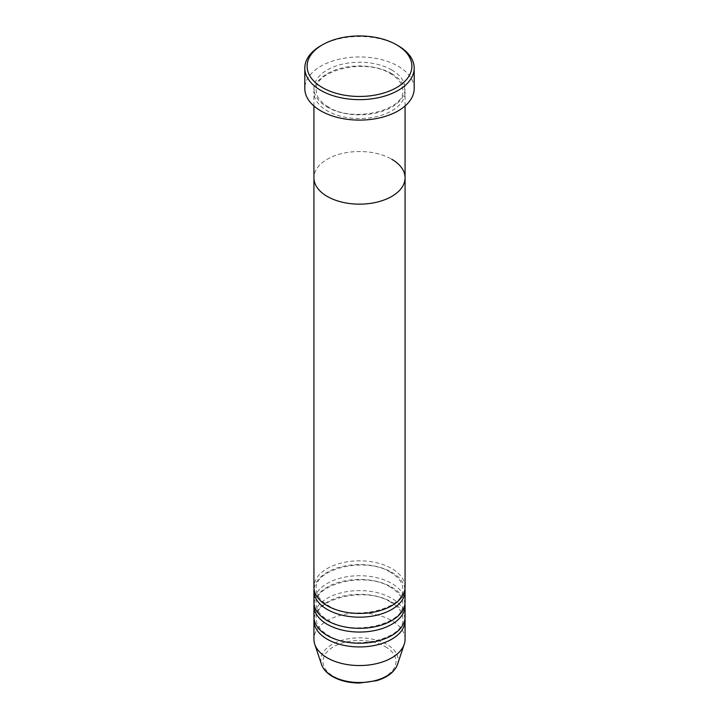 <?xml version="1.0" encoding="UTF-8"?>
<svg xmlns="http://www.w3.org/2000/svg" width="719" height="719" viewBox="0 0 719 719"><rect width="100%" height="100%" fill="white"/><g stroke="black" fill="none" stroke-linecap="round" stroke-linejoin="round"><path stroke-width="0.54" stroke-dasharray="3.6 2.7" d="M391.72 73.653A45.576 26.306 0 0 0 342.064 67.945A45.576 26.306 0 0 0 313.924 92.257A45.576 26.306 0 0 0 327.28 110.861A45.576 26.306 0 0 0 376.936 116.559A45.576 26.306 0 0 0 405.076 92.257A45.576 26.306 0 0 0 391.72 73.653M405.076 177.836A45.576 26.306 0 0 0 391.72 159.232A45.576 26.306 0 0 0 342.064 153.524A45.576 26.306 0 0 0 313.924 177.836A45.576 26.306 0 0 1 342.064 153.524A45.576 26.306 0 0 1 391.72 159.232M414.189 88.536A54.689 31.573 0 0 0 398.173 66.211A54.689 31.573 0 0 0 338.568 59.362A54.689 31.573 0 0 0 304.811 88.536M320.827 45.746A54.689 31.573 180 0 1 398.173 45.746M404.959 589.005A45.576 26.306 0 0 0 391.72 572.261A45.576 26.306 0 0 0 343.565 566.212A45.576 26.306 0 0 0 314.041 589.005M405.076 587.144A45.576 26.306 0 0 0 391.72 568.54A45.576 26.306 0 0 0 342.064 562.833A45.576 26.306 0 0 0 313.924 587.144M404.959 603.888A45.576 26.306 0 0 0 391.72 587.144A45.576 26.306 0 0 0 343.565 581.096A45.576 26.306 0 0 0 314.041 603.888M405.076 602.028A45.576 26.306 0 0 0 391.72 583.424A45.576 26.306 0 0 0 342.064 577.716A45.576 26.306 0 0 0 313.924 602.028M404.959 618.771A45.576 26.306 0 0 0 391.72 602.028A45.576 26.306 0 0 0 343.565 595.979A45.576 26.306 0 0 0 314.041 618.771M405.076 616.911A45.576 26.306 0 0 0 391.72 598.307A45.576 26.306 0 0 0 342.064 592.6A45.576 26.306 0 0 0 313.924 616.911M405.076 639.236A45.576 26.306 0 0 0 391.72 620.632A45.576 26.306 0 0 0 342.064 614.925A45.576 26.306 0 0 0 313.924 639.236M391.72 69.932A45.576 26.306 0 0 0 327.28 69.932A45.576 26.306 0 0 0 327.28 107.14A45.576 26.306 0 0 0 391.72 107.14A45.576 26.306 0 0 0 391.72 69.932M385.303 646.66A36.498 21.076 180 0 1 385.303 676.462A36.498 21.076 180 0 1 333.697 676.462A36.498 21.076 180 0 1 333.697 646.66A36.498 21.076 180 0 1 385.303 646.66M397.499 664.419A38.7 22.343 0 0 0 386.867 644.386A38.7 22.343 0 0 0 341.354 640.449A38.7 22.343 0 0 0 321.501 664.419M328.412 107.023C320.279 102.062 316.216 96.517 316.207 90.396C313.277 70.875 365.603 57.322 390.588 73.76C398.721 78.722 402.784 84.267 402.793 90.396C405.723 109.908 353.397 123.461 328.412 107.023M405.076 105.99L405.076 92.257M313.924 105.99L313.924 92.257M390.588 572.369C365.603 555.931 313.277 569.484 316.207 589.005C316.216 595.125 320.279 600.671 328.412 605.632C353.397 622.07 405.723 608.517 402.793 589.005C402.784 582.875 398.721 577.33 390.588 572.369M390.588 587.252C365.603 570.814 313.277 584.367 316.207 603.888C316.216 610.009 320.279 615.554 328.412 620.515C353.397 636.953 405.723 623.4 402.793 603.888C402.784 597.759 398.721 592.213 390.588 587.252M390.588 602.136C365.603 585.697 313.277 599.251 316.207 618.771C316.216 624.892 320.279 630.437 328.412 635.398C353.397 651.845 405.723 638.283 402.793 618.771C402.784 612.642 398.721 607.097 390.588 602.136"/><path stroke-width="1.08" d="M322.445 87.601A52.406 30.261 0 0 0 396.555 87.601A52.406 30.261 0 0 0 396.555 44.812L398.173 45.746A54.689 31.573 180 0 1 414.189 68.071A54.689 31.573 180 0 1 380.432 97.236A54.689 31.573 180 0 1 320.827 90.396A54.689 31.573 180 0 1 304.811 68.071A54.689 31.573 180 0 1 320.827 45.746L322.445 44.812A52.406 30.261 0 0 0 322.445 87.601M313.924 105.99L313.924 177.836A45.576 26.306 0 0 0 327.28 196.44A45.576 26.306 0 0 0 376.936 202.147A45.576 26.306 0 0 0 405.076 177.836L405.076 587.144A45.576 26.306 0 0 1 376.936 611.447A45.576 26.306 0 0 1 327.28 605.749A45.576 26.306 0 0 1 313.924 587.144L313.924 177.836A45.576 26.306 0 0 0 327.28 196.44A45.576 26.306 0 0 0 376.936 202.147A45.576 26.306 0 0 0 405.076 177.836A45.576 26.306 0 0 0 391.72 159.232M304.811 68.071L304.811 88.536A54.689 31.573 0 0 0 320.827 110.861A54.689 31.573 0 0 0 380.432 117.7A54.689 31.573 0 0 0 414.189 88.536L414.189 68.071M398.173 45.746L396.555 44.812A52.406 30.261 0 0 0 322.445 44.812M314.041 589.005A45.576 26.306 0 0 0 313.924 590.865A45.576 26.306 0 0 0 327.28 609.469A45.576 26.306 0 0 0 376.936 615.167A45.576 26.306 0 0 0 405.076 590.865A45.576 26.306 0 0 0 404.959 589.005M314.041 603.888A45.576 26.306 0 0 0 313.924 605.749A45.576 26.306 0 0 0 327.28 624.353A45.576 26.306 0 0 0 376.936 630.051A45.576 26.306 0 0 0 405.076 605.749A45.576 26.306 0 0 0 404.959 603.888M313.924 590.865L313.924 602.028A45.576 26.306 0 0 0 327.28 620.632A45.576 26.306 0 0 0 376.936 626.33A45.576 26.306 0 0 0 405.076 602.028L405.076 590.865M314.041 618.771A45.576 26.306 0 0 0 313.924 620.632A45.576 26.306 0 0 0 327.28 639.236A45.576 26.306 0 0 0 376.936 644.934A45.576 26.306 0 0 0 405.076 620.632A45.576 26.306 0 0 0 404.959 618.771M313.924 605.749L313.924 616.911A45.576 26.306 0 0 0 327.28 635.515A45.576 26.306 0 0 0 376.936 641.213A45.576 26.306 0 0 0 405.076 616.911L405.076 605.749M313.924 620.632L313.924 639.236A45.576 26.306 0 0 0 314.751 644.224A45.576 26.306 0 0 0 327.28 657.84A45.576 26.306 0 0 0 372.855 664.392A45.576 26.306 0 0 0 404.249 644.224A45.576 26.306 0 0 0 405.076 639.236L405.076 620.632M332.133 675.977A38.7 22.343 0 0 0 370.842 681.54A38.7 22.343 0 0 0 397.499 664.419C394.605 671.932 387.667 677.352 376.657 680.677L359.428 683.05C349.066 682.96 340.114 680.803 332.555 676.57C326.893 673.299 323.208 669.245 321.501 664.419A38.7 22.343 0 0 0 332.133 675.977M405.076 177.836L405.076 105.99M397.499 664.419L404.249 644.224M321.501 664.419L314.751 644.224"/></g></svg>
